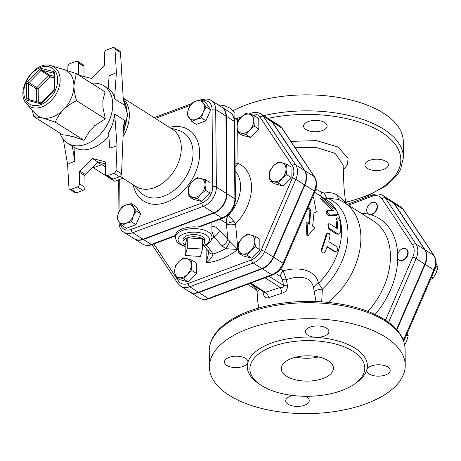 <?xml version="1.0" encoding="UTF-8"?>
<svg xmlns="http://www.w3.org/2000/svg" width="461" height="461" viewBox="0 0 461 461"><rect width="100%" height="100%" fill="white"/><g stroke="black" fill="none" stroke-linecap="round" stroke-linejoin="round"><path stroke-width="0.69" d="M376.418 209.484A6.529 4.57 122.3 0 1 369.324 214.227A6.529 4.57 122.3 0 1 368.391 213.823A6.529 4.57 122.3 0 1 368.028 205.865A6.529 4.57 122.3 0 1 375.381 202.794A6.529 4.57 122.3 0 1 376.418 209.484M375.571 202.926A6.529 4.57 122.3 0 1 375.773 203.047A6.529 4.57 122.3 0 1 376.499 210.377A6.529 4.57 122.3 0 1 369.722 214.48A6.529 4.57 122.3 0 1 368.788 214.077A6.529 4.57 122.3 0 1 368.593 213.944M402.626 260.113A6.529 4.57 122.3 0 1 399.082 259.918A6.529 4.57 122.3 0 1 397.37 256.345A6.529 4.57 122.3 0 1 400.442 249.954A6.529 4.57 122.3 0 1 406.066 248.888A6.529 4.57 122.3 0 1 407.438 254.674A6.529 4.57 122.3 0 1 402.626 260.113M406.262 249.021A6.529 4.57 122.3 0 1 406.464 249.136A6.529 4.57 122.3 0 1 406.827 257.094A6.529 4.57 122.3 0 1 399.474 260.165A6.529 4.57 122.3 0 1 399.284 260.039M430.482 279.585L433.219 278.058L436.146 272.947L437.95 267.126L436.071 263.813M404.683 344.984L406.464 341.595L408.262 335.769L407.115 333.614M431.588 277.026L433.219 278.058M435.841 265.79L437.95 267.126M406.631 334.738L408.262 335.769M400.511 206.701A16.677 11.669 122.3 0 1 403.035 209.196A2.61 1.781 -33.7 0 1 403.415 209.565L400.511 206.701L391.838 201.209A16.677 11.669 -57.7 0 1 394.368 203.704L425.059 249.799A16.677 11.669 -57.7 0 1 425.186 264.384L396.881 329.834M260.903 113.913L269.576 119.405A16.544 11.577 122.3 0 1 272.082 121.877L304.358 170.357A16.544 11.577 122.3 0 1 304.485 184.832L273.264 257.025A16.544 11.577 122.3 0 1 261.9 268.527L198.403 292.251A16.544 11.577 122.3 0 1 189.425 291.755L180.752 286.264A16.544 11.577 -57.7 0 0 189.736 286.759L253.233 263.041A16.544 11.577 -57.7 0 0 264.591 251.533L295.818 179.341A16.544 11.577 -57.7 0 0 295.691 164.865L263.415 116.391A16.544 11.577 -57.7 0 0 260.903 113.913C257.797 112.144 254.507 111.925 251.032 113.256A2.61 1.371 -110.5 0 0 250.375 114.461M254.276 115.671L253.757 120.592L254.368 126.222L249.666 130.06L246.088 134.606L241.339 133.166A10.447 7.307 -57.7 0 0 249.666 130.06A10.447 7.307 -57.7 0 0 253.757 120.592A10.447 7.307 -57.7 0 0 249.528 114.23L254.276 115.671L258.759 118.506L258.851 129.057L250.571 137.447L242.192 135.28L237.715 132.44L237.104 126.81A10.447 7.307 -57.7 0 0 241.339 133.166L237.715 132.44M286.552 164.145L286.033 169.066L286.644 174.696L281.942 178.534L278.363 183.086L273.615 181.646A10.447 7.307 -57.7 0 0 281.942 178.534A10.447 7.307 -57.7 0 0 286.033 169.066A10.447 7.307 -57.7 0 0 281.804 162.71A10.447 7.307 -57.7 0 0 273.477 165.822L278.179 161.984L286.552 164.145L291.035 166.986L291.127 177.537L282.847 185.921L274.468 183.755L269.99 180.919L269.38 175.289L269.898 170.368L273.477 165.822A10.447 7.307 -57.7 0 0 269.38 175.289A10.447 7.307 -57.7 0 0 273.615 181.646L269.99 180.919M255.331 236.343L254.812 241.264A10.447 7.307 -57.7 0 0 250.582 234.903L255.331 236.343L259.808 239.178L259.9 249.729L251.62 258.12L243.247 255.953L238.769 253.118L238.158 247.482L238.677 242.567L242.25 238.014L246.958 234.176L250.582 234.903A10.447 7.307 -57.7 0 0 242.25 238.014A10.447 7.307 -57.7 0 0 238.158 247.482A10.447 7.307 -57.7 0 0 242.388 253.838L238.769 253.118M191.834 260.062L196.311 262.903L196.403 273.448L188.123 281.838L179.75 279.671L175.266 276.836L174.661 271.201L175.174 266.285L178.753 261.733L183.461 257.895L191.834 260.062L191.315 264.983A10.447 7.307 -57.7 0 0 187.08 258.621A10.447 7.307 -57.7 0 0 178.753 261.733A10.447 7.307 -57.7 0 0 174.661 271.201A10.447 7.307 -57.7 0 0 178.891 277.562L175.266 276.836M388.577 322.331L416.122 258.644A16.677 11.669 -57.7 0 0 415.995 244.059L385.304 197.965A16.677 11.669 -57.7 0 0 382.78 195.47L391.447 200.961A16.677 11.669 122.3 0 1 393.976 203.457L424.662 249.551A16.677 11.669 122.3 0 1 424.788 264.136L396.541 329.454M26.859 104.128L35.428 113.734A26.767 18.728 -57.7 0 0 42.078 117.786A26.767 18.728 -57.7 0 0 52.773 116.938A26.767 18.728 -57.7 0 0 63.416 109.816A26.767 18.728 -57.7 0 0 73.91 85.55A26.767 18.728 -57.7 0 0 63.514 69.386L51.171 65.75C34.321 59.676 14.17 91.491 26.859 104.128A23.165 16.21 -57.7 0 0 41.876 106.9A23.165 16.21 -57.7 0 0 59.521 85.481A23.165 16.21 -57.7 0 0 51.171 65.75M63.059 69.259L76.29 73.616L73.91 85.55C73.927 89.716 74.797 94.747 76.526 100.654C71.046 103.431 66.672 106.485 63.416 109.816C60.12 113.124 57.418 117.232 55.303 122.142L42.078 117.786L33.843 116.593L32.23 110.15M76.526 100.654L105.292 118.869L94.638 125.755A26.98 18.878 122.3 0 1 89.981 130.469L84.069 140.357L73.322 136.692A26.98 18.878 122.3 0 1 68.62 135.476L62.61 134.814L33.843 116.593M105.292 118.869L102.826 106.814A26.98 18.878 122.3 0 0 102.774 100.89L105.056 91.837L76.29 73.616M91.537 83.274A33.947 23.753 122.3 0 1 103.834 85.804A33.947 23.753 122.3 0 1 110.968 115.884A33.947 23.753 122.3 0 1 85.93 144.184A33.947 23.753 122.3 0 1 67.508 143.164A33.947 23.753 122.3 0 1 59.959 133.131M84.069 140.357L55.303 122.142M67.755 70.631L67.917 66.609A2.61 1.827 122.3 0 1 69.974 63.676L76.33 61.301A2.61 1.827 122.3 0 1 77.748 61.376A2.61 1.827 122.3 0 1 78.433 62.805L78.537 74.463A1.308 0.916 -57.7 0 0 78.877 75.178A1.308 0.916 -57.7 0 0 79.061 75.258L91.624 78.503L104.048 65.923A1.308 0.916 -57.7 0 0 104.561 64.742L104.457 53.084A2.61 1.827 122.3 0 1 106.52 50.024L112.876 47.65A2.61 1.827 122.3 0 1 114.293 47.725A2.61 1.827 122.3 0 1 114.973 49.033L120.488 52.525L123.196 97.888L123.98 102.596L125.167 105.615L114.541 98.885C113.804 94.275 111.752 90.875 108.393 88.691L103.834 85.804M120.488 52.525A2.61 1.827 -57.7 0 0 119.808 51.223L114.293 47.725M84.04 76.543L83.948 66.298A2.61 1.827 -57.7 0 0 83.268 64.874L77.748 61.376M116.034 170.345L117.019 145.832L109.741 148.114L108.594 132.635C111.994 126.873 114.017 120.678 114.674 114.051L125.3 120.782L124.251 122.246L123.45 126.752L121.548 173.843L116.034 170.345A2.61 1.827 122.3 0 1 113.971 173.284L107.615 175.658A2.61 1.827 122.3 0 1 106.197 175.583A2.61 1.827 122.3 0 1 105.511 174.154L105.413 162.497A1.308 0.916 -57.7 0 0 105.068 161.782A1.308 0.916 -57.7 0 0 104.883 161.702L92.321 158.451L97.841 161.949L105.425 163.909M106.197 175.583L111.718 179.075A2.61 1.827 -57.7 0 0 113.135 179.15L119.491 176.776A2.61 1.827 -57.7 0 0 121.548 173.843M97.841 161.949L85.418 174.529L79.903 171.031A1.308 0.916 -57.7 0 0 79.39 172.218L84.905 175.71A1.308 0.916 122.3 0 1 85.418 174.529M84.905 175.71L85.008 187.368L79.488 183.876A2.61 1.827 122.3 0 1 77.431 186.935L82.945 190.428A2.61 1.827 -57.7 0 0 85.008 187.368M82.945 190.428L76.589 192.802L71.069 189.31A2.61 1.827 122.3 0 1 69.657 189.229A2.61 1.827 122.3 0 1 68.971 187.927L67.565 164.3L63.33 139.412M69.657 189.229L75.172 192.727A2.61 1.827 -57.7 0 0 76.589 192.802M67.508 143.164L74.014 147.284A33.947 23.753 -57.7 0 0 108.819 135.678M79.903 171.031L92.321 158.451M74.014 147.284L74.838 161.148L67.565 164.3M71.069 189.31L77.431 186.935M79.488 183.876L79.39 172.218M108.214 88.581L109.107 75.811L116.379 72.654L114.973 49.033M116.379 72.654L114.541 98.885M117.019 145.832L114.674 114.051M74.838 161.148L72.291 146.195M123.047 136.617A33.947 23.753 -57.7 0 0 123.26 98.562M124.453 129.714A32.645 22.837 122.3 0 1 123.214 132.445M122.856 178.223L136.07 186.59A33.947 23.753 -57.7 0 0 154.493 187.604A33.947 23.753 -57.7 0 0 179.536 159.304A33.947 23.753 -57.7 0 0 172.397 129.23L123.214 98.078M97.576 162.214L99.426 163.378A33.947 23.753 -57.7 0 0 101.841 164.646L105.448 166.934M120.269 176.321L123.116 178.125L114.703 181.265L93.422 167.792A73.12 51.159 122.3 0 1 93.018 166.83M203.099 100.803A13.784 9.646 122.3 0 1 212.043 109.332A2.61 1.268 -0.5 0 1 215.696 109.551A16.4 11.473 -57.7 0 0 211.397 100.579L221.643 107.067A16.4 11.473 122.3 0 1 225.942 116.039L226.622 193.568A16.4 11.473 122.3 0 1 213.674 212.798L203.428 206.309A2.61 1.371 -110.5 0 1 201.832 203.024L131.166 229.422A13.784 9.646 122.3 0 1 120.235 223.383M119.232 222A2.61 1.268 -0.5 0 0 119.036 222.49C119.238 227.06 120.845 230.304 123.865 232.211L134.111 238.7A16.4 11.473 122.3 0 0 143.008 239.19L213.674 212.798M131.31 203.589L136.197 210.931L133.269 216.042A10.447 7.307 -57.7 0 0 133.189 206.903A10.447 7.307 -57.7 0 0 125.939 205.03L131.31 203.589L135.793 206.43L140.68 213.771L135.949 224.703L126.337 228.293L121.854 225.458L118.846 221.43A10.447 7.307 -57.7 0 0 126.101 223.303A10.447 7.307 -57.7 0 0 133.269 216.042L131.471 221.862L126.101 223.303L121.854 225.458M205.525 179.744L210.009 182.579L210.101 193.13L201.82 201.515L193.441 199.354L188.964 196.513L188.353 190.883L188.872 185.962L192.45 181.415L197.152 177.577L205.525 179.744L205.007 184.659A10.447 7.307 -57.7 0 0 200.777 178.303A10.447 7.307 -57.7 0 0 192.45 181.415A10.447 7.307 -57.7 0 0 188.353 190.883A10.447 7.307 -57.7 0 0 192.589 197.239A10.447 7.307 -57.7 0 0 200.915 194.127A10.447 7.307 -57.7 0 0 205.007 184.659L205.618 190.295L200.915 194.127L197.337 198.679L188.964 196.513M201.296 99.662L203.18 102.976A10.447 7.307 -57.7 0 0 195.925 101.103L201.296 99.662L205.779 102.503L210.665 109.845L205.934 120.776L196.323 124.366L191.839 121.531L186.953 114.19L188.751 108.364L191.678 103.258L195.925 101.103A10.447 7.307 -57.7 0 0 188.751 108.364A10.447 7.307 -57.7 0 0 188.831 117.503A10.447 7.307 -57.7 0 0 196.086 119.376L191.839 121.531M206.182 107.004L203.255 112.115A10.447 7.307 -57.7 0 0 203.18 102.976L206.182 107.004L210.665 109.845M203.255 112.115L201.457 117.941L196.086 119.376A10.447 7.307 -57.7 0 0 203.255 112.115M205.934 120.776L201.457 117.941M210.101 193.13L205.618 190.295M201.82 201.515L197.337 198.679M116.967 218.116L118.765 212.291A10.447 7.307 -57.7 0 0 118.846 221.43L116.967 218.116M118.765 212.291L121.692 207.185L125.939 205.03A10.447 7.307 -57.7 0 0 118.765 212.291M140.68 213.771L136.197 210.931M135.949 224.703L131.471 221.862M101.841 164.646L93.422 167.792M226.339 116.287L234.217 121.278A2.61 1.268 -0.5 0 1 234.747 122.032C234.551 117.463 232.938 114.219 229.918 112.311A16.4 11.473 122.3 0 1 234.217 121.278L234.897 198.812A16.4 11.473 122.3 0 1 221.948 218.036L214.065 213.045A16.4 11.473 -57.7 0 0 227.014 193.822L226.339 116.287A16.4 11.473 -57.7 0 0 222.041 107.321A16.4 11.473 -57.7 0 0 221.839 107.194M134.312 238.821A16.4 11.473 -57.7 0 0 134.503 238.954A16.4 11.473 -57.7 0 0 143.406 239.443L214.065 213.045M237.622 121.894L241.201 117.342A10.447 7.307 -57.7 0 0 237.104 126.81L237.622 121.894M241.201 117.342L245.903 113.504L249.528 114.23A10.447 7.307 -57.7 0 0 241.201 117.342M250.721 250.732L247.142 255.279L242.388 253.838A10.447 7.307 -57.7 0 0 250.721 250.732A10.447 7.307 -57.7 0 0 254.812 241.264L255.423 246.894L250.721 250.732M191.926 270.613L187.218 274.451A10.447 7.307 -57.7 0 0 191.315 264.983L191.926 270.613L196.403 273.448M187.218 274.451L183.639 278.997L178.891 277.562A10.447 7.307 -57.7 0 0 187.218 274.451M258.851 129.057L254.368 126.222M250.571 137.447L246.088 134.606M291.127 177.537L286.644 174.696M282.847 185.921L278.363 183.086M251.62 258.12L247.142 255.279M259.9 249.729L255.423 246.894M188.123 281.838L183.639 278.997M234.073 117.791L234.931 117.999L234.505 118.759M234.931 117.999L234.885 112.444L229.705 107.949L223.971 105.529L218.157 104.86M218.145 104.854A15.668 7.589 -0.5 0 1 221.286 105.108L221.678 105.16M223.994 108.56L223.971 105.529M187.31 248.145L202.494 249.061L200.397 256.431L185.213 255.515L187.31 248.145L187.224 237.864L202.402 238.781L202.494 249.061M185.126 245.235A10.839 5.25 -0.5 0 1 182.931 242.002A10.839 5.25 -0.5 0 1 187.224 237.864L185.126 245.235L185.213 255.515M187.224 237.864A10.839 5.25 -0.5 0 1 202.402 238.781A10.839 5.25 -0.5 0 1 204.598 241.812A10.839 5.25 -0.5 0 1 202.46 245.085M182.931 242.002L183 239.72A10.747 5.209 -0.5 0 1 193.701 234.516A10.747 5.209 -0.5 0 1 204.488 239.53L204.598 241.812M235.139 167.084L238.009 163.378A6.529 3.164 -0.5 0 1 235.116 163.995M197.781 227.066L221.948 218.036A2.61 1.371 69.5 0 0 222.842 218.203L199.567 226.893L197.781 227.066A18.279 8.857 -0.5 0 0 175.451 235.404L175.445 237.599L176.454 241.022L177.243 242.117L180.216 244.543L185.138 246.572M235.179 171.169A32.645 22.837 122.3 0 1 228.449 215.241C226.806 217.373 226.086 220.03 226.282 223.21A6.529 1.314 161.3 0 0 233.842 221.28L228.097 215.022M202.471 246.416L207.335 244.318L211.069 240.705L212.002 237.282L211.87 222.3M220.03 219.252L226.282 223.21L226.409 223.792A6.529 3.452 174.8 0 0 235.531 223.856L233.842 221.28M208.626 251.746A6.529 4.264 -22 0 0 208.637 251.775L208.752 252.674L206.234 262.828A69.202 48.417 -57.7 0 0 237.87 249.499L227.826 239.357A6.529 3.106 137.6 0 1 222.116 245.949L225.613 248.658L237.87 249.499L235.531 223.856A40.476 28.317 -57.7 0 0 238.009 163.378L237.738 132.457M229.607 241.391A6.529 2.034 120 0 1 225.613 248.658A63.071 44.123 122.3 0 1 212.988 253.982L210.965 250.646L206.073 245.022M226.409 223.792L227.826 239.357L219.551 230.304A6.529 3.106 137.6 0 1 213.869 236.885L222.116 245.949M211.951 231.41L213.869 236.885L211.53 239.749M206.107 248.479L206.234 262.828C210.118 259.935 212.371 256.984 212.988 253.982A6.529 4.264 -22 0 1 208.637 251.775L207.675 250.288A6.529 3.204 -40.8 0 0 210.965 250.646M321.697 301.822L322.372 289.145L318.511 283.221C315.941 270.146 299.206 266.222 283.25 270.838L280.495 269.091M324.129 198.282L327.448 198.201L338.403 199.383L344.154 202.46A63.981 44.763 -57.7 0 1 328.111 302.364M283.699 263.83A2.61 0.409 -156.6 0 0 283.112 263.266L314.339 191.067L304.877 185.08A16.544 11.577 -57.7 0 0 304.75 170.605L272.474 122.13L281.936 128.118A2.61 1.781 -33.7 0 1 282.316 128.486L279.424 125.646A16.544 11.577 122.3 0 1 281.936 128.118L314.212 176.598A16.544 11.577 122.3 0 1 314.339 191.067A2.61 0.409 -156.6 0 1 314.921 191.638L283.699 263.83C281.25 269.212 277.562 272.912 272.647 274.929A2.61 1.371 -110.5 0 1 271.754 274.768L262.297 268.78L198.795 292.499A16.544 11.577 -57.7 0 1 189.817 292.003L199.273 297.99A16.544 11.577 122.3 0 0 208.257 298.486L198.795 292.499M262.297 268.78A16.544 11.577 -57.7 0 0 273.655 257.273L304.877 185.08M272.474 122.13A16.544 11.577 -57.7 0 0 269.967 119.653A16.544 11.577 -57.7 0 0 269.771 119.532M336.109 215.529L337.106 214.838C338.679 213.892 337.746 211.616 334.3 208.02L322.809 198.109L321.386 197.337L322.902 199.659L332.658 208.666L333.361 210.377L327.644 210.279C326.826 211.876 327.558 213.443 329.828 214.982L337.602 214.693L336.628 215.385L328.802 215.546C326.532 214.008 325.806 212.469 326.636 210.931M327.644 210.279L326.376 211M332.375 210.331L322.602 201.117L320.476 198.299L321.357 197.354M325.287 251.458L324.256 252.755L322.884 253.008L321.957 252.034L321.841 250.381L326.947 234.413L327.909 233.151L329.298 233.612L330.07 235.531L328.797 241.65L336.691 246.647C338.247 249.58 337.717 251.222 335.107 251.573L327.224 246.583L325.287 251.458M334.156 251.441L335.602 251.758L334.156 251.441L327.085 246.963M322.884 253.008L322.008 252.714L321.34 248.957L322.251 249.194M321.34 248.957A56.795 39.738 -57.7 0 0 325.858 234.816L327.114 233.231L328.151 233.087M329.799 223.873L328.751 223.804L328.169 224.945L328.336 226.835L329.177 228.362L337.619 233.762L338.754 234.038L339.918 233.502L340.835 230.863L340.114 221.211L338.541 218.399L337.469 217.846L336.939 218.41L337.688 227.694L336.893 228.368L329.799 223.873M337.331 228.449L336.893 228.368M339.083 233.986L338.08 234.246L336.374 233.894L328.497 228.904L327.88 224.063L328.935 223.712M336.645 228.207L336.651 228.074A56.795 39.738 -57.7 0 0 335.936 219.788L336.196 218.531L337.227 217.909M308.455 206.586L310.893 210.487L309.44 224.173L307.078 222.675L307.856 235.836L314.961 227.665L312.593 226.167L314.045 212.486L316.355 211.974L313.768 198.46L312.91 196.288M314.045 212.659L316.355 211.974M307.078 222.675L306.069 222.755L306.917 235.675L307.856 235.836M308.565 223.62A56.795 39.738 -57.7 0 0 309.85 210.879L310.893 210.487M309.85 210.879L307.844 207.992M275.62 273.448L280.542 276.565L282.351 279.32L283.538 285.468C283.745 286.949 282.662 287.629 280.288 287.503L265.352 292.28L264.141 292.28L264.464 292.568L264.291 291.986M252.058 284.627L256.489 289.03M345.911 203.572L345.537 202.114L337.792 195.487C334.035 192.9 329.569 192.087 324.4 193.05L321.726 192.375L315.854 189.027M295.023 147.572L316.269 147.48L334.041 153.023L335.579 153.951L343.134 165.015M320.591 196.04A7.831 1.435 117.2 0 1 321.726 192.375M280.542 276.565A5.221 3.653 122.3 0 1 283.25 270.838L286.356 279.712C295.098 276.617 302.347 276.467 308.104 279.257C311.244 281.354 313.146 284.57 313.803 288.903A7.831 5.555 169.9 0 1 318.511 283.221A56.795 39.738 -57.7 0 0 337.792 212.896M282.351 279.32A5.221 2.299 170.4 0 0 286.356 279.712L287.422 285.578A5.221 1.971 167.7 0 1 283.538 285.468L269.034 276.283M264.966 277.799L280.288 287.503A5.221 0.438 -105.2 0 1 282.005 293.213C285.808 292.09 287.618 289.543 287.422 285.578M250.83 283.083L265.352 292.28A5.221 3.002 -111.2 0 1 268.584 297.685L282.005 293.213M264.28 292.378A5.221 2.265 -9.9 0 1 263.306 293.651C264.067 297.166 265.824 298.509 268.584 297.685M262.977 291.542L263.306 293.651M256.062 288.373L257.094 291.513L259.664 289.445M313.803 288.903L315.969 301.523M305.989 129.553A11.75 5.693 -0.5 0 1 303.603 126.158A11.75 5.693 -0.5 0 1 315.307 120.361A11.75 5.693 -0.5 0 1 327.108 125.951A11.75 5.693 -0.5 0 1 319.121 131.425A11.75 5.693 -0.5 0 1 305.989 129.553M369.561 160.388A11.75 5.693 -0.5 0 1 381.864 159.742A11.75 5.693 -0.5 0 1 388.41 164.779A11.75 5.693 -0.5 0 1 376.706 170.57A11.75 5.693 -0.5 0 1 364.905 164.98A11.75 5.693 -0.5 0 1 369.561 160.388M345.617 202.61L368.356 195.441L385.557 186.077L397.889 174.056L400.644 169.383L403.427 157.449L403.283 141.458A97.928 47.448 179.5 0 0 348.77 99.495A97.928 47.448 179.5 0 0 246.255 104.878A97.928 47.448 179.5 0 0 233.168 110.738M315.209 340.835A57.452 27.839 179.5 0 0 249.891 368.956A57.452 27.839 179.5 0 0 281.867 393.579A57.452 27.839 179.5 0 0 342.016 390.421A57.452 27.839 179.5 0 0 364.784 367.959A57.452 27.839 179.5 0 0 315.209 340.835M366.426 403.611A97.928 47.448 -0.5 0 1 263.905 408.999A97.928 47.448 -0.5 0 1 209.392 367.031A97.928 47.448 -0.5 0 1 306.905 318.73A97.928 47.448 -0.5 0 1 405.236 365.319A97.928 47.448 -0.5 0 1 366.426 403.611M356.341 382.659A60.063 29.101 179.5 0 0 366.812 369.762A11.75 5.693 179.5 0 0 366.702 370.563A11.75 5.693 179.5 0 0 378.498 376.159A11.75 5.693 179.5 0 0 390.202 370.362A11.75 5.693 179.5 0 0 387.828 366.968A11.75 5.693 179.5 0 0 375.49 364.974A11.75 5.693 179.5 0 0 366.812 369.762A60.063 29.101 179.5 0 0 315.543 337.291A11.75 5.693 179.5 0 0 328.9 331.54A11.75 5.693 179.5 0 0 322.366 326.503A11.75 5.693 179.5 0 0 310.069 327.143A11.75 5.693 179.5 0 0 305.401 331.741A11.75 5.693 179.5 0 0 315.543 337.291A60.063 29.101 179.5 0 0 247.822 362.588A11.75 5.693 179.5 0 0 247.932 361.781A11.75 5.693 179.5 0 0 236.136 356.192A11.75 5.693 179.5 0 0 224.432 361.989A11.75 5.693 179.5 0 0 226.806 365.377A11.75 5.693 179.5 0 0 239.144 367.377A11.75 5.693 179.5 0 0 247.822 362.588A60.063 29.101 179.5 0 0 258.586 383.512M292.891 395.498A11.75 5.693 179.5 0 0 285.734 400.811A11.75 5.693 179.5 0 0 292.268 405.847A11.75 5.693 179.5 0 0 304.565 405.207A11.75 5.693 179.5 0 0 309.233 400.603A11.75 5.693 179.5 0 0 305.015 396.287M296.002 357.137A26.116 12.654 179.5 0 0 318.47 356.941M323.098 378.441A26.116 12.654 -0.5 0 1 295.76 379.876A26.116 12.654 -0.5 0 1 281.222 368.685A26.116 12.654 -0.5 0 1 307.228 355.806A26.116 12.654 -0.5 0 1 333.447 368.23A26.116 12.654 -0.5 0 1 323.098 378.441M324.4 193.05A7.831 3.602 -99.1 0 0 327.448 198.201A59.192 41.415 -57.7 0 1 322.372 289.145A7.831 2.386 -5.1 0 0 314.166 292.13M125.3 120.782L125.3 120.782A33.947 23.753 -57.7 0 1 123.427 127.103M348.383 205.145L372.171 196.259A14.06 9.837 122.3 0 1 381.938 198.783L412.624 244.877A14.06 9.837 122.3 0 1 412.733 257.175L385.482 320.188M397.699 254.172A69.202 48.417 -57.7 0 0 369.722 214.48A69.202 48.417 -57.7 0 0 361.234 213.282M375.121 314.448A69.202 48.417 -57.7 0 0 397.757 258.321M394.368 203.704L403.035 209.196L433.726 255.29A2.61 1.781 -33.7 0 1 434.106 255.659L403.415 209.565M425.059 249.799L433.726 255.29A16.677 11.669 122.3 0 1 433.853 269.875A2.61 0.409 23.4 0 1 434.435 270.44C436.757 264.868 436.648 259.941 434.106 255.659M425.186 264.384L433.853 269.875L404.164 338.518A2.61 0.409 23.4 0 1 404.752 339.089L434.435 270.44M401.929 337.1L404.164 338.518A16.677 11.669 122.3 0 1 403.34 340.23M250.755 114.57A13.934 9.75 122.3 0 1 260.044 117.203L292.32 165.683A13.934 9.75 122.3 0 1 292.424 177.871L261.203 250.069A13.934 9.75 122.3 0 1 251.637 259.756L188.14 283.475A13.934 9.75 122.3 0 1 178.465 280.974L176.027 277.315M175.111 275.943L153.83 243.978M237.645 121.854L237.622 119.468L240.089 118.546M54.732 73.201A2.61 1.827 -57.7 0 0 53.678 71.611L41.64 68.499A2.61 1.827 -57.7 0 0 39.554 69.277L27.648 81.332A2.61 1.827 -57.7 0 0 26.629 83.7L26.761 98.867A2.61 1.827 -57.7 0 0 27.816 100.458L39.853 103.569A1.308 0.91 -75.5 0 1 40.971 102.803L41.795 102.371L41.939 102.791L53.839 90.736L54.346 88.881A1.308 0.634 -0.5 0 1 54.865 88.368L54.732 73.201A1.308 0.634 179.5 0 0 54.214 73.714L54.346 88.881M39.853 103.569A2.61 1.827 -57.7 0 0 41.939 102.791M29.118 99.772A1.308 0.91 104.5 0 0 28.934 99.691A1.308 0.916 122.3 0 1 28.588 98.977L28.455 83.81A1.308 0.916 122.3 0 1 28.968 82.628L40.873 70.573L39.554 69.277M26.761 98.867A1.308 0.634 -0.5 0 1 28.588 98.977L30.259 100.037M40.971 102.803L28.928 99.691A1.308 0.91 104.5 0 0 27.816 100.458M53.839 90.736A2.61 1.827 -57.7 0 0 54.865 88.368M27.648 81.332L28.968 82.628L36.851 87.619A1.308 0.916 -57.7 0 0 36.338 88.8A1.308 0.634 179.5 0 0 38.165 88.915L36.851 87.619L48.757 75.564L50.07 76.86A1.308 0.91 104.5 0 0 49.794 75.178A1.308 0.916 -57.7 0 0 48.757 75.564L40.873 70.573A1.308 0.916 122.3 0 1 41.916 70.181L53.949 73.293A1.308 0.916 122.3 0 1 54.139 73.374L54.214 73.714M36.448 101.633L36.338 88.8L28.455 83.81A1.308 0.634 179.5 0 0 26.629 83.7M54.168 73.432L53.949 73.293A1.308 0.91 -75.5 0 1 53.678 71.611M41.64 68.499A1.308 0.91 104.5 0 0 41.916 70.181L49.794 75.178L54.237 76.324M38.28 102.112L38.165 88.915L50.07 76.86L54.254 77.938M40.908 104.618A21.246 14.861 122.3 0 1 26 82.225A21.246 14.861 122.3 0 1 55.332 71.265A21.246 14.861 122.3 0 1 40.908 104.618M125.167 105.615A33.947 23.753 -57.7 0 0 123.83 101.962M123.485 100.164A33.947 23.753 122.3 0 1 123.294 130.463M104.883 161.702L105.223 161.915M80.289 75.575L78.537 74.463M78.433 62.805L83.948 66.298M113.135 179.15L107.615 175.658M113.971 173.284L119.491 176.776M119.969 209.876L119.704 179.398M123.865 232.211A16.4 11.473 -57.7 0 0 132.762 232.701A2.61 1.371 -110.5 0 1 131.166 229.422M143.008 239.19L132.762 232.701L203.428 206.309A16.4 11.473 -57.7 0 0 216.376 187.08A2.61 1.268 179.5 0 0 212.717 186.861A13.784 9.646 122.3 0 1 201.832 203.024M155.322 118.419L190.307 105.35M226.622 193.568L216.376 187.08L215.696 109.551L225.942 116.039M212.043 109.332L212.717 186.861M133.131 184.728A42.147 29.487 -57.7 0 0 166.375 202.264A42.147 29.487 -57.7 0 0 199.625 154.908A42.147 29.487 -57.7 0 0 169.458 127.369M170.414 127.974L178.661 130.405A37.024 25.902 122.3 0 1 192.018 161.944A37.024 25.902 122.3 0 1 163.805 196.179A37.024 25.902 122.3 0 1 139.81 191.753L134.088 185.334M234.609 120.096A6.529 3.164 179.5 0 0 237.622 119.468A2.61 1.371 -110.5 0 1 238.285 118.016L234.355 118.771M260.044 117.203A2.61 1.781 -33.7 0 1 263.415 116.391L272.082 121.877M292.32 165.683A2.61 1.781 -33.7 0 1 295.691 164.865L304.358 170.357M292.424 177.871A2.61 0.409 23.4 0 1 295.818 179.341L304.485 184.832M261.203 250.069A2.61 0.409 23.4 0 1 264.591 251.533L273.264 257.025M251.637 259.756A2.61 1.371 69.5 0 0 253.233 263.041L261.9 268.527M188.14 283.475A2.61 1.371 69.5 0 0 189.736 286.759L198.403 292.251M178.465 280.974A2.61 1.781 146.3 0 0 177.865 283.417L180.752 286.264M152.176 244.595A2.61 1.371 -110.5 0 1 151.283 244.434A16.4 11.473 122.3 0 1 142.386 243.944C145.463 245.696 148.724 245.915 152.176 244.595L175.428 235.911M175.451 235.404L151.283 244.434L143.406 239.443M227.014 193.822L234.897 198.812A2.61 1.268 -0.5 0 1 235.427 199.567L234.747 122.032M212.002 237.282A18.279 8.857 179.5 0 0 208.297 231.998A18.279 8.857 179.5 0 0 187.869 229.088A18.279 8.857 179.5 0 0 175.445 237.599M185.132 246.122A15.668 7.589 -0.5 0 1 182.308 234.614A15.668 7.589 -0.5 0 1 206.234 235.058A15.668 7.589 -0.5 0 1 202.465 245.972M219.551 230.304C216.716 227.261 214.169 225.982 211.904 226.478M344.154 202.46L373.675 221.159A63.981 44.763 122.3 0 1 367.964 311.406M336.778 210.873A56.795 39.738 -57.7 0 0 326.665 199.89L314.644 192.272M328.802 215.546L329.828 214.982M322.602 201.117L323.513 200.241M331.695 209.461L332.658 208.666M325.858 234.816L326.872 234.73M328.497 228.904L329.529 228.65M336.374 233.894L337.412 233.641M335.936 219.788L336.962 219.211M336.651 228.074L337.688 227.694M424.788 264.136L416.122 258.644A2.61 0.409 -156.6 0 0 412.733 257.175M424.662 249.551L415.995 244.059A2.61 1.781 146.3 0 0 412.624 244.877M393.976 203.457L385.304 197.965A2.61 1.781 146.3 0 0 381.938 198.783M347.196 204.39L372.834 194.813A2.61 1.371 69.5 0 0 372.171 196.259M272.647 274.929L209.15 298.647A2.61 1.371 -110.5 0 1 208.257 298.486L271.754 274.768A16.544 11.577 122.3 0 0 283.112 263.266L273.655 257.273M304.75 170.605L314.212 176.598A2.61 1.781 -33.7 0 1 314.592 176.961L282.316 128.486M337.792 195.487A7.831 5.301 -57.9 0 0 339.371 199.826M343.174 170.305L347.519 164.416L348.067 158.204L337.953 146.984L316.379 140.611L290.908 141.389M267.974 118.391A95.318 46.181 -0.5 0 1 392.582 141.21A95.318 46.181 -0.5 0 1 345.548 202.235M403.427 157.449A97.928 47.448 179.5 0 0 263.692 115.676M209.254 351.04A97.928 47.448 -0.5 0 1 306.761 302.739A97.928 47.448 -0.5 0 1 405.098 349.329C404.718 338.605 398.598 329.166 386.733 321.023C376.539 314.12 363.579 308.933 347.859 305.47C320.533 299.823 293.242 300.042 265.991 306.127C232.379 313.86 208.914 331.373 209.254 351.04L209.392 367.031M375.773 203.047L375.381 202.794M368.788 214.077L368.391 213.823M406.464 249.136L406.066 248.888M399.474 260.165L399.082 259.918M403.692 341.209L404.752 339.089M53.701 90.316L41.795 102.371M123.444 99.91L127.657 114.91L123.214 132.428M119.036 222.49L119.03 221.701M118.944 211.893L118.661 179.79M154.13 117.659L191.321 103.771M211.397 100.579C208.337 98.827 205.076 98.608 201.607 99.928M238.285 118.016L241.887 116.673M248.865 114.069L251.032 113.256M177.865 283.417L152.049 244.641M222.842 218.203C230.609 214.515 234.805 208.303 235.427 199.567M222.041 107.321L229.918 112.311M203.918 245.944L207.675 250.288M134.503 238.954L142.386 243.944M322.516 197.85L326.665 199.89M372.834 194.813C376.309 193.47 379.622 193.689 382.78 195.47M209.15 298.647C205.698 299.984 202.408 299.765 199.273 297.99M314.921 191.638C317.226 186.106 317.11 181.219 314.592 176.961M269.967 119.653L279.424 125.646M250.069 283.365L264.141 292.28M256.915 290.171L247.615 284.281M345.531 202.102L343.969 187.057L343.134 164.992M257.094 291.513L257.613 300.313L258.615 308.052M405.236 365.319L405.098 349.329"/></g></svg>
